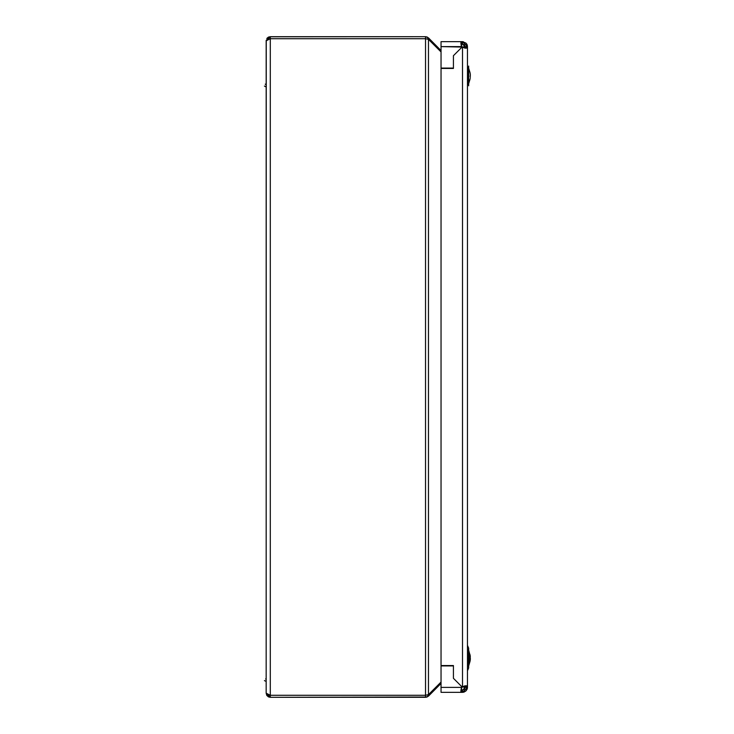 <?xml version="1.0" encoding="UTF-8"?>
<svg xmlns="http://www.w3.org/2000/svg" width="734" height="734" viewBox="0 0 734 734"><rect width="100%" height="100%" fill="white"/><g stroke="black" fill="none" stroke-linecap="round" stroke-linejoin="round"><path stroke-width="1.1" d="M461.007 42.104L460.851 43.104L461.677 41.654L441.033 41.654L441.033 68.079L441.033 46.609L462.053 47.049L460.851 43.104L461.273 41.755L462.503 41.654L441.033 41.654L441.033 46.609L461.677 46.609L462.503 47.435L462.503 686.565L462.053 686.951L462.503 686.565L462.053 686.951L453.419 678.308L453.419 665.509L441.033 665.509L441.033 68.491L441.033 665.509L453.419 665.509L453.419 678.308L453.419 665.921L453.419 678.308L462.053 686.951L453.419 678.308L462.053 686.951L460.851 690.896L461.677 692.346L461.677 689.868L462.503 689.868L462.503 692.346L461.677 692.346L462.503 692.346L467.457 687.391L464.98 687.391L464.98 686.565L467.457 686.565L467.457 687.391L467.457 46.609L467.457 47.435L464.98 47.435L464.98 46.609L467.457 46.609L464.98 46.609L462.503 44.132L461.044 44.756M464.961 46.306L464.246 44.857L462.503 44.132L462.503 41.654L462.503 44.132L461.677 44.132L461.677 41.654L461.457 44.141M461.677 687.391L441.033 687.391L441.033 692.346L461.677 692.346L460.851 690.896L461.677 687.391L441.033 687.391L441.033 665.921L441.033 692.346L461.677 692.346L461.677 689.868L462.503 689.868L462.503 692.346L464.035 692.098L463.246 692.29M467.264 688.74L467.457 687.391L464.98 687.391L464.98 686.565L467.457 686.565L465.998 685.74L462.503 686.565L465.998 685.74L467.457 686.565L467.457 47.435L465.998 48.261L462.053 47.049L453.419 55.692L453.419 68.079L441.033 68.079L453.419 68.079L453.419 55.692L462.053 47.049L453.419 55.692L462.053 47.049L462.503 47.435L462.503 686.565M466.081 48.261L467.457 47.435L464.98 47.435L464.714 48.132L464.971 46.398M468.696 83.841L468.696 66.023M468.696 660.04L468.696 648.177L467.457 645.379M470.274 74.409L470.063 72.629L470.274 74.409M468.512 67.601L467.971 67.253L467.971 76.694L467.971 67.253L468.512 67.601L468.512 76.666L468.512 67.629L470.063 72.638M470.274 76.639L470.274 74.547L470.274 76.639M468.512 76.666L468.512 84.245L468.512 76.666L467.971 76.694L467.971 84.594L467.971 76.694L468.512 76.666M467.457 670.775L468.696 667.977L468.696 660.472L470.044 661.435L470.173 660.527L470.054 661.279L469.255 660.361L470.063 661.38L468.696 665.995L470.274 659.747L470.044 655.04L469.219 655.829L470.044 655.04L470.274 656.517L470.054 655.361L470.274 656.517L468.512 656.416L470.044 656.526L470.274 657.82L469.274 657.416L470.274 657.82L470.274 658.682L469.577 658.627L470.274 658.682L470.054 660.049L468.512 658.471L470.063 660.095L468.512 664.609L468.512 649.81M470.274 659.499L470.274 658.866L470.274 659.499M470.054 658.416L470.063 657.737L470.054 658.416M470.063 654.774L468.696 655.682L470.044 654.719L470.21 655.884L468.696 650.159L470.274 656.407M470.274 658.334L469.558 658.627L470.274 658.334M467.971 649.471L467.971 666.747L467.971 652.7L468.512 652.921L468.512 664.609L470.063 660.673L468.512 659.655L470.044 661.114L470.182 660.435M468.512 651.544L469.98 655.104L468.512 651.544L468.512 649.755L468.512 652.921L467.971 652.7M467.971 657.903L467.457 657.903L467.971 657.903M468.512 666.344L468.512 664.609M470.063 76.244L470.274 75.657L470.063 76.244M470.063 79.217L468.512 84.245M467.971 649.406L468.512 649.755M467.971 666.747L468.512 666.399M425.5 38.764L270.296 38.764L270.296 36.7L270.296 38.764L267.369 39.37L266.24 40.425L266.167 693.171L267.369 694.63L270.296 695.236L270.296 38.764L266.167 40.829L266.167 693.171L270.296 695.236L425.5 695.236L428.427 694.63L428.427 39.37L425.5 38.764L270.296 38.764L425.5 38.764L425.5 695.236L425.5 36.7L428.427 37.911L427.353 38.985L428.427 37.911L441.033 50.518L428.427 37.911L425.5 36.7L425.5 38.764L270.296 38.764L270.296 695.236L425.5 695.236L428.427 694.63L428.427 39.37L441.033 51.976L428.427 39.37L425.527 38.764M441.033 682.024L428.427 694.63L441.033 682.024M427.784 696.612L441.033 683.482L428.427 696.089L427.353 695.015L428.427 696.089L425.5 697.3L425.5 695.236L270.296 695.236L270.296 697.3L425.5 697.3L425.5 695.236L270.296 695.236L270.296 697.3L266.167 693.171L266.855 695.465L268.727 696.988M427.087 696.988L270.296 697.3L268.011 696.612M425.5 697.3L426.28 697.227M269.516 697.227L270.296 697.3M266.194 40.352L270.296 36.7L425.5 36.7L269.516 36.773M426.28 36.773L425.5 36.7M427.784 37.388L427.087 37.012M266.855 38.535L267.139 38.159M268.717 37.012L268.011 37.388M267.369 37.911L270.296 36.7M265.625 678.987L266.167 679.308M264.387 680.611L266.167 681.409M266.057 84.685L265.625 84.447L266.057 84.685M265.286 84.162L266.167 84.768M266.112 86.86L265.24 86.539L266.112 86.86M264.387 86.071L266.167 86.896M461.31 45.719L461.025 44.655M461.677 46.609L460.851 43.104M453.419 665.921L441.033 665.921L453.419 665.921M461.2 688.63L461.044 689.244M460.897 691.547L461.457 692.318M461.457 689.859L461.007 689.648M441.033 68.491L453.419 68.491L453.419 55.692L453.419 68.491L441.033 68.491M464.714 685.868L464.98 686.565L464.714 685.868M467.209 47.985L462.503 47.435M467.374 686.207L466.081 685.74M467.209 686.015L466.026 685.74M463.42 692.263L465.998 690.905M467.374 688.263L465.998 690.896L467.118 689.189M464.805 688.29L463.402 689.703M464.971 687.602L462.961 689.822M465.998 690.896L464.035 692.098M462.126 686.886L464.98 687.391L462.126 686.886L464.98 687.391L464.246 689.143L462.833 689.85M463.374 41.728L462.503 41.654L467.457 46.609L467.145 44.893M464.75 45.581L464.961 46.343M464.246 44.857L462.906 44.168M462.503 41.654L465.998 43.104L467.457 46.609M467.108 44.792L466.631 43.884M467.374 45.71L467.127 44.838M462.126 47.114L464.98 46.609L462.126 47.114M467.971 661.673L467.457 662.031L467.971 661.673M468.696 74.455L467.457 74.033L468.696 74.455L468.696 85.823M467.457 74.574L468.696 74.574L467.457 74.574M468.696 656.609L467.457 656.187L468.696 656.609L468.696 660.472L470.063 661.38M467.457 659.967L467.971 659.793L467.457 659.967M467.457 656.728L468.696 656.728L467.457 656.728M467.457 76.694L467.971 76.694L467.457 76.694M468.696 657.811L469.824 658.517L468.696 657.811M468.696 658.114L469.274 658.426L468.696 658.114M468.512 657.866L469.558 657.526L468.512 657.866M467.971 663.453L467.457 663.453L467.971 663.453M467.971 659.774L467.457 659.811L467.971 659.774M467.457 659.426L467.971 659.27L467.457 659.426M468.512 659.939L469.219 660.325L468.512 659.939M467.457 656.343L467.971 656.38L467.457 656.343M470.054 655.361L468.512 656.214L470.054 655.361M468.512 657.095L469.274 657.416L468.512 657.095M469.577 658.627L468.512 658.288L469.577 658.627M468.916 657.269L468.512 657.682L468.916 657.269M467.971 657.003L467.503 657.444M467.971 67.253L467.457 67.253M467.971 84.594L467.457 84.594M467.971 656.563L467.457 656.6M470.2 73.574L470.274 74.253M470.2 78.272L470.274 77.593"/></g></svg>
